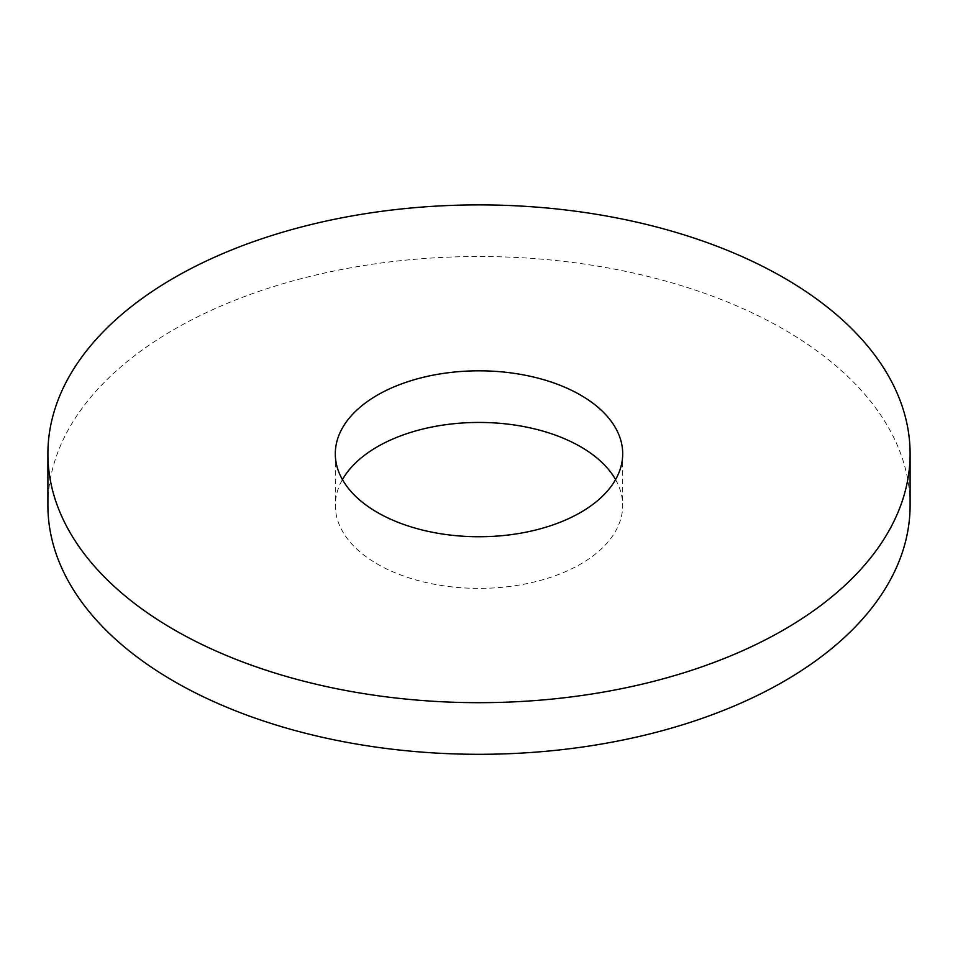 <?xml version="1.0" encoding="UTF-8"?>
<svg xmlns="http://www.w3.org/2000/svg" width="958" height="958" viewBox="0 0 958 958"><rect width="100%" height="100%" fill="white"/><g stroke="black" fill="none" stroke-linecap="round" stroke-linejoin="round"><path stroke-width="0.72" stroke-dasharray="4.79 3.59" d="M47.9 505.417A431.1 248.888 180 0 1 479 256.516A431.1 248.888 180 0 1 910.1 505.417M615.563 479.599A143.7 82.963 180 0 1 622.7 505.417A143.7 82.963 180 0 1 580.608 564.082A143.7 82.963 180 0 1 424.011 582.057A143.7 82.963 180 0 1 335.3 505.417A143.7 82.963 180 0 1 342.437 479.599M335.3 453.781L335.3 505.417M622.7 453.781L622.7 505.417"/><path stroke-width="1.44" d="M910.1 453.781L910.1 505.417A431.1 248.888 180 0 1 783.836 681.401A431.1 248.888 180 0 1 314.02 735.361A431.1 248.888 180 0 1 47.9 505.417L47.9 453.781A431.1 248.888 180 0 1 479 204.892A431.1 248.888 180 0 1 910.1 453.781A431.1 248.888 180 0 1 783.836 629.777A431.1 248.888 180 0 1 314.02 683.737A431.1 248.888 180 0 1 47.9 453.781M342.437 479.599A143.7 82.963 180 0 1 479 422.442A143.7 82.963 180 0 1 615.563 479.599M580.608 512.446A143.7 82.963 180 0 1 424.011 530.433A143.7 82.963 180 0 1 335.3 453.781A143.7 82.963 180 0 1 479 370.818A143.7 82.963 180 0 1 622.7 453.781A143.7 82.963 180 0 1 580.608 512.446"/></g></svg>
